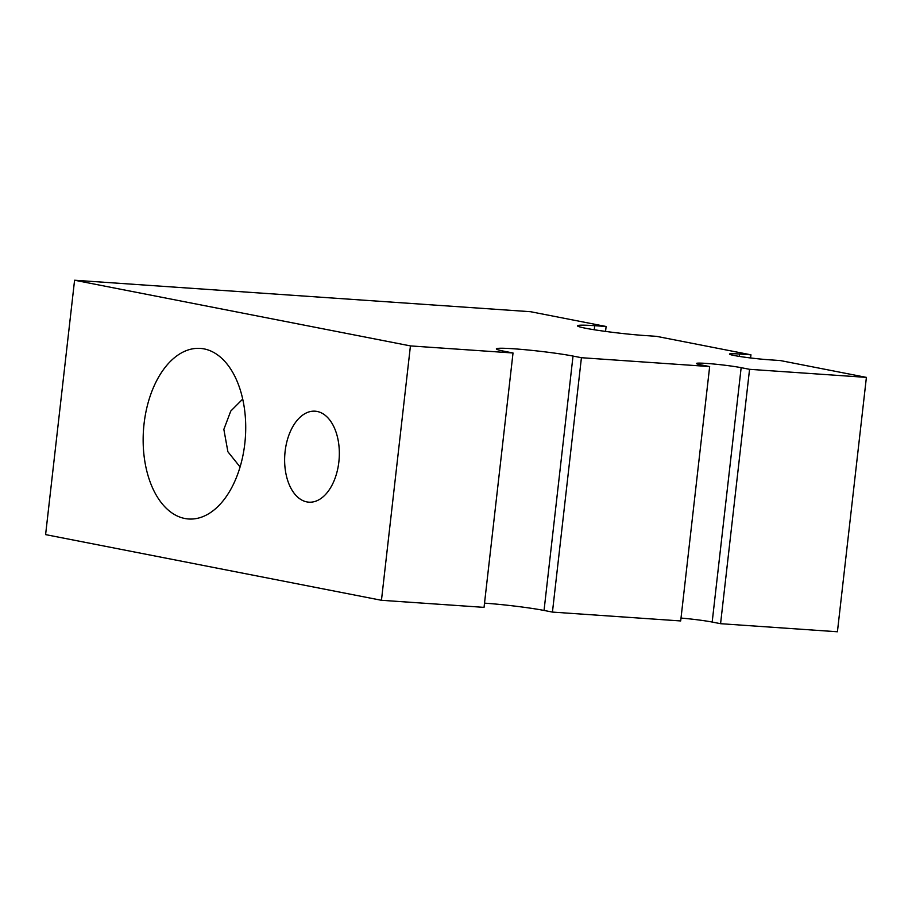 <?xml version="1.0" encoding="UTF-8"?>
<svg xmlns="http://www.w3.org/2000/svg" width="912" height="912" viewBox="0 0 912 912"><rect width="100%" height="100%" fill="white"/><g stroke="black" fill="none" stroke-linecap="round" stroke-linejoin="round"><path stroke-width="1.37" d="M513.023 352.99L484.044 607.369L381.455 600.29L45.6 534.614L74.579 280.235L530.545 311.71L606.115 326.485L594.715 325.698A42.75 2.554 -173.5 0 0 577.433 325.789A42.75 2.554 -173.5 0 0 600.62 330.725A42.75 2.554 -173.5 0 0 645.092 335.559L656.492 336.346L750.952 354.814L739.552 354.027A24.932 1.482 -173.5 0 0 729.475 354.073A24.932 1.482 -173.5 0 0 742.995 356.957A24.932 1.482 -173.5 0 0 768.941 359.773L780.341 360.559L866.4 377.386L749.561 369.314L741.16 367.673A24.932 1.482 -173.5 0 0 713.56 364.002A24.932 1.482 -173.5 0 0 696.437 363.478A24.932 1.482 -173.5 0 0 701.271 364.925L709.661 366.567L581.423 357.709L573.021 356.068A42.75 2.554 -173.5 0 0 525.711 349.775A42.75 2.554 -173.5 0 0 496.356 348.874A42.75 2.554 -173.5 0 0 504.632 351.348L513.023 352.99L410.434 345.91L74.579 280.235M381.455 600.29L410.434 345.91M204.094 348.897A85.489 51.083 -86.1 0 0 200.321 348.407A85.489 51.083 -86.1 0 0 143.48 430.179A85.489 51.083 -86.1 0 0 188.545 518.985A85.489 51.083 -86.1 0 0 245.134 440.382A85.489 51.083 -86.1 0 0 204.094 348.897M317.137 411.46A45.6 27.246 -86.1 0 0 315.119 411.187A45.6 27.246 -86.1 0 0 284.806 454.803A45.6 27.246 -86.1 0 0 308.837 502.17A45.6 27.246 -86.1 0 0 339.025 460.252A45.6 27.246 -86.1 0 0 317.137 411.46M484.523 603.151A42.75 2.554 -173.5 0 1 544.042 610.447L573.021 356.068M709.661 366.567L680.683 620.947L552.444 612.089L544.042 610.447M681.002 618.074A24.932 1.482 -173.5 0 1 712.181 622.052L741.16 367.673M866.4 377.386L837.421 631.765L720.571 623.694L712.181 622.052M606.115 326.485L605.557 331.409M240.073 466.944L227.897 451.759L223.85 429.358L230.759 411.084L242.729 399.068M750.952 354.814L750.587 357.96M749.561 369.314L720.571 623.694M581.423 357.709L552.444 612.089M594.248 329.756L594.715 325.698M739.279 356.387L739.552 354.027"/></g></svg>
